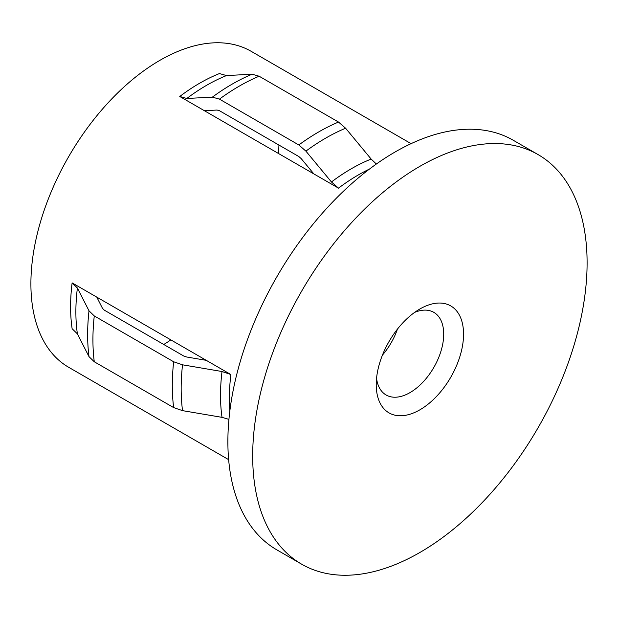 <?xml version="1.0" encoding="UTF-8"?>
<svg xmlns="http://www.w3.org/2000/svg" width="618" height="618" viewBox="0 0 618 618"><rect width="100%" height="100%" fill="white"/><g stroke="black" fill="none" stroke-linecap="round" stroke-linejoin="round"><path stroke-width="0.93" d="M419.892 308.985L419.892 308.985A61.746 35.651 -60 0 1 463.554 334.191A61.746 35.651 -60 0 1 419.892 409.819A61.746 35.651 -60 0 1 376.231 384.605A61.746 35.651 -60 0 1 419.892 308.985L419.892 308.985M376.547 378.324A47.717 27.547 120 0 0 386.111 394.995A47.717 27.547 120 0 0 409.966 392.631A47.717 27.547 120 0 0 441.144 350.584A47.717 27.547 120 0 0 433.828 312.353A47.717 27.547 120 0 0 414.608 312.407M397.451 329.108A47.717 27.547 -60 0 1 382.442 355.111M163.77 344.489A168.405 97.227 120 0 0 170.862 339.892M278.479 153.488A168.405 97.227 120 0 0 278.919 145.045M313.867 173.921L179.753 96.485L186.821 98.478L212.376 97.134L219.444 99.135L298.826 144.967L305.902 151.132L331.449 181.978L338.525 188.15L313.867 173.921L301.182 158.602L298.826 156.539L219.444 110.707L217.088 110.043L204.404 110.715M411.078 143.654L251.124 51.302A182.434 105.33 120 0 0 110.537 100.178A182.434 105.33 120 0 0 30.9 283.778A182.434 105.33 120 0 0 68.683 367.293L228.645 459.645M72.128 282.889L77.389 288.011L89.007 310.815L94.276 315.937L173.658 361.769L182.534 364.813L222.024 371.518L230.9 374.554L72.128 282.889A182.434 105.33 120 0 0 70.591 306.69A182.434 105.33 120 0 0 72.128 328.722L77.389 333.851L89.007 356.648L94.276 361.769L173.658 407.602L182.534 410.646L222.024 417.351L228.93 419.383M538.124 154.616L513.319 140.294A236.47 136.524 120 0 0 331.094 203.639A236.47 136.524 120 0 0 227.88 441.615A236.47 136.524 120 0 0 276.849 549.865L301.661 564.188A236.47 136.524 120 0 0 483.879 500.835A236.47 136.524 120 0 0 587.1 262.866A236.47 136.524 120 0 0 538.124 154.616A236.47 136.524 120 0 0 355.906 217.969A236.47 136.524 120 0 0 252.685 455.937A236.47 136.524 120 0 0 301.661 564.188M96.779 297.119L102.542 308.444L104.295 310.151L183.677 355.983L186.644 356.995L206.25 360.325M179.753 96.485A182.434 105.33 120 0 1 219.444 73.565L226.512 75.566L252.067 74.222L259.135 76.223L338.525 122.055L345.593 128.22L371.148 159.065L376.362 164.025M369.494 169.054A182.434 105.33 120 0 0 338.525 188.15M230.9 374.554A182.434 105.33 120 0 0 229.363 398.355A182.434 105.33 120 0 0 229.85 410.931M222.024 371.518A184.967 106.79 120 0 0 220.51 395.311A184.967 106.79 120 0 0 222.024 417.351M182.534 364.813A204.473 118.053 120 0 0 181.167 388.521A204.473 118.053 120 0 0 182.534 410.646M371.148 159.065A184.967 106.79 120 0 0 331.449 181.978M345.593 128.22A204.473 118.053 120 0 0 305.902 151.132M338.525 122.055A206.999 119.513 120 0 0 298.826 144.967M259.135 76.223A206.999 119.513 120 0 0 219.444 99.135M252.067 74.222A204.473 118.053 120 0 0 212.376 97.134M226.512 75.566A184.967 106.79 120 0 0 186.821 98.478M173.658 361.769A206.999 119.513 120 0 0 173.658 407.602M94.276 315.937A206.999 119.513 120 0 0 94.276 361.769M89.007 310.815A204.473 118.053 120 0 0 89.007 356.648M77.389 288.011A184.967 106.79 120 0 0 77.389 333.851"/></g></svg>
